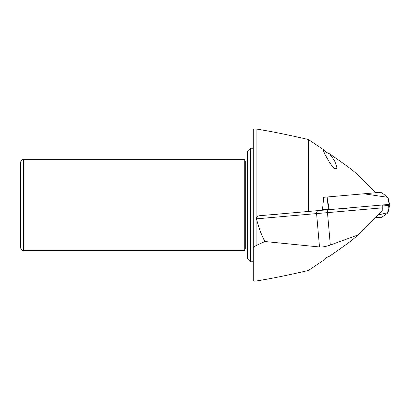 <?xml version="1.0" encoding="UTF-8"?>
<svg xmlns="http://www.w3.org/2000/svg" width="410" height="410" viewBox="0 0 410 410"><rect width="100%" height="100%" fill="white"/><g stroke="black" fill="none" stroke-linecap="round" stroke-linejoin="round"><path stroke-width="0.61" d="M363.911 193.781L381.121 192.275L387.947 197.374L363.911 193.781L323.731 197.297L322.419 210.233L323.92 209.484L329.235 209.638L322.906 210.192M328.43 209.648L327.144 197M388.003 197.256L389.5 204.303L389.182 204.39L329.235 209.638L327.631 200.495M377.815 215.096L387.947 212.626M387.962 212.862L381.121 217.725L375.668 217.249M388.003 212.744L389.5 205.697L385.113 205.251L385.805 205.917M389.5 205.697L386.153 205.948M327.241 209.812L327.487 212.641L382.238 207.849L382.238 205L385.113 205.251M382.238 205L348.321 207.967L343.17 209.059L337.912 208.88L308.438 211.457L308.438 139.538C288.486 134.895 271.041 131.374 256.091 128.971C254.133 128.883 253.19 129.324 253.252 130.293L253.252 248.706C253.19 247.778 254.133 246.738 256.091 245.59L264.865 241.521C261.175 234.351 258.397 226.791 256.527 218.848L327.487 212.641L330.322 245.042L357.915 234.997C353.856 238.784 350.463 241.803 329.476 256.235C326.37 257.495 324.392 258.848 323.526 260.288L308.438 270.462C288.486 275.105 271.041 278.626 256.091 281.029C254.133 281.116 253.19 280.676 253.252 279.707L253.252 248.706M308.438 211.457L259.545 215.732C257.511 215.957 256.501 216.998 256.527 218.848M278.18 214.102C274.966 214.737 273.05 214.907 272.435 214.604M323.526 149.712C324.392 151.152 326.37 152.505 329.476 153.765L334.519 160.669L336.912 167.044L336.461 168.94L334.744 168.607L331.987 165.819L329.502 162.375L324.74 153.991L323.695 151.326L323.526 149.712L308.438 139.538M375.668 192.751L357.915 175.003C353.856 171.216 350.463 168.197 329.476 153.765M264.865 241.521L319.498 246.979C322.414 247.215 326.022 246.564 330.322 245.042M247.573 151.07L247.573 258.93L250.413 261.77L250.413 148.23L247.573 151.07M253.252 205L253.252 148.23L250.413 148.23M20.5 205L20.5 247.578C21.92 251.514 22.57 249.88 23.339 250.413L23.339 159.587C22.57 160.12 21.92 158.486 20.5 162.421L20.5 205M23.339 250.413L244.734 250.413L244.734 159.587L23.339 159.587M382.238 207.849L382.238 210.678L357.915 234.997M389.182 204.39L387.947 197.374M328.702 209.653L322.916 210.161M388.352 205.871L387.763 212.616M318.514 210.576A2.839 2.188 -95 0 0 316.582 213.595L319.498 246.979M256.091 245.59L256.091 128.971M247.573 249.562L247.004 248.998L247.004 161.002L247.573 160.438M247.004 248.998L245.303 248.998L245.303 161.002L244.734 160.438M253.252 261.77L250.413 261.77M247.004 161.002L245.303 161.002M245.303 248.998L244.734 249.562"/></g></svg>
